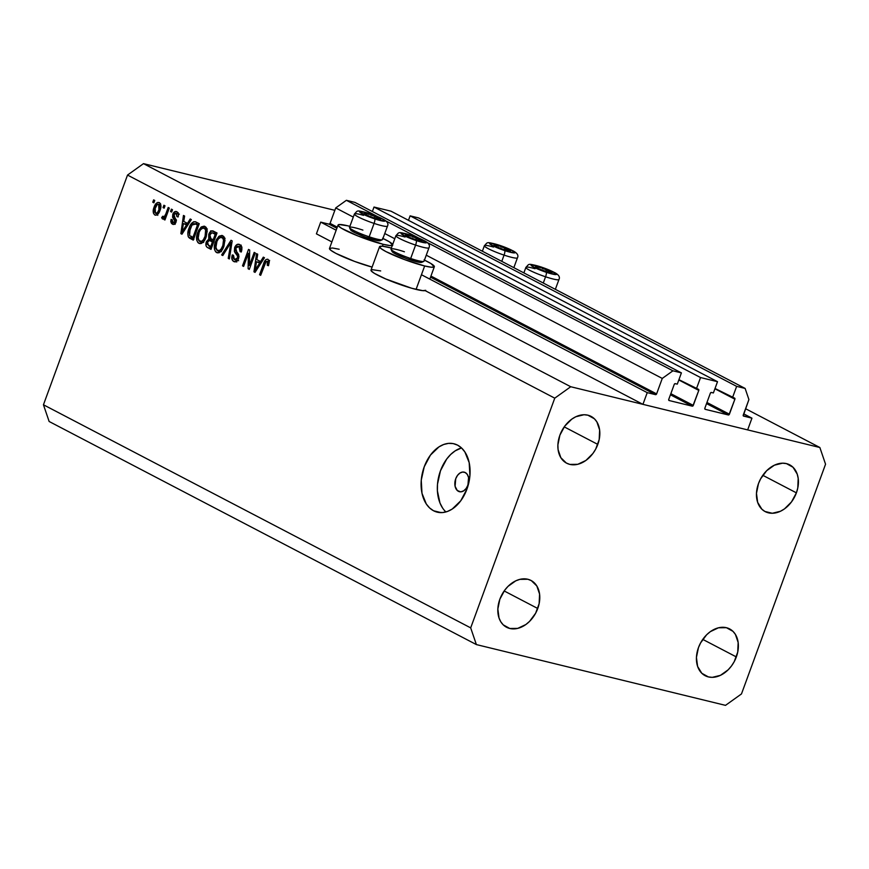 <?xml version="1.0" encoding="UTF-8"?>
<svg xmlns="http://www.w3.org/2000/svg" width="869" height="869" viewBox="0 0 869 869"><rect width="100%" height="100%" fill="white"/><g stroke="black" fill="none" stroke-linecap="round" stroke-linejoin="round"><path stroke-width="1.3" d="M743.69 413.861L751.946 418.174L747.655 429.894L642.941 404.357L647.231 392.636L655.541 394.656L430.535 277.168L655.541 394.656L656.606 393.896L662.265 378.428L672.921 370.813L681.405 372.888L677.288 384.131L674.996 383.653L674.235 384.413L668.739 399.414L669.119 400.533L692.235 406.16L670.433 394.787L692.843 406.019L698.785 390.398L678.808 379.97L698.785 390.398L698.654 389.421L696.417 388.801L700.533 377.548L374.007 207.039L390.974 211.178L717.512 381.687L713.395 392.94L711.103 392.462L710.342 393.222L704.846 408.224L705.226 409.332L728.341 414.969L706.54 403.596L728.95 414.817L734.892 399.208L714.915 388.78L734.892 399.208L734.761 398.23L732.524 397.611L736.64 386.357L745.135 388.432L748.915 399.566L743.223 415.751L751.946 418.174L743.69 413.861M743.408 416.034L743.636 416.153A1.01 0.739 -62.4 0 1 743.256 415.034L748.915 399.566L745.135 388.432L418.597 217.923L745.135 388.432L736.64 386.357L410.114 215.849L736.64 386.357L732.524 397.611L715.024 388.476L734.511 398.089A1.01 0.739 -62.4 0 1 734.892 399.208L729.406 414.209A1.01 0.739 -62.4 0 1 728.341 414.969L705.226 409.332A1.01 0.739 -62.4 0 1 704.846 408.224L710.342 393.222A1.01 0.739 -62.4 0 1 711.407 392.462L713.395 392.94L717.512 381.687L700.533 377.548L374.007 207.039L372.366 211.515L374.007 207.039L390.974 211.178L717.512 381.687L700.533 377.548L696.417 388.801L678.917 379.666L698.404 389.29A1.01 0.739 -62.4 0 1 698.785 390.398L693.299 405.399A1.01 0.739 -62.4 0 1 692.235 406.16L669.119 400.533A1.01 0.739 -62.4 0 1 668.739 399.414L674.235 384.413A1.01 0.739 -62.4 0 1 675.3 383.653L677.288 384.131L681.405 372.888L354.867 202.379L681.405 372.888L672.921 370.813L427.255 242.538L672.921 370.813L662.265 378.428L426.255 255.193L662.265 378.428L656.606 393.896A1.01 0.739 -62.4 0 1 655.541 394.656L647.231 392.636L421.443 274.734L647.231 392.636L642.941 404.357L425.126 290.615L642.941 404.357L747.655 429.894L751.946 418.174L743.408 416.034M418.597 217.923L410.114 215.849L408.473 220.324L410.114 215.849L418.597 217.923M706.953 402.488L729.406 414.209L706.953 402.488M670.846 393.679L693.299 405.399L670.846 393.679M354.867 202.379L346.383 200.304L377.265 216.435L346.383 200.304L335.727 207.919L353.281 217.087L335.727 207.919L330.068 223.387L337.281 227.157L330.068 223.387L335.727 207.919L346.383 200.304L354.867 202.379M385.749 220.867L418.771 238.106L385.749 220.867M384.761 233.522L394.787 238.758L384.761 233.522M430.937 276.06L656.606 393.896L430.937 276.06M329.003 224.159A1.01 0.739 117.6 0 0 330.068 223.387L329.003 224.159L320.704 222.127L336.162 230.209L320.704 222.127L316.414 233.848L331.871 241.919L316.414 233.848L320.704 222.127L329.003 224.159L336.879 228.265L329.003 224.159M424.452 260.124A29.166 3.541 -159.9 0 1 434.348 266.75A29.166 3.541 -159.9 0 1 424.659 265.968L416.077 289.41A29.166 3.541 20.1 0 0 425.126 290.615M389.258 247.48A29.166 3.541 -159.9 0 1 391.398 248.023L382.588 246.231L379.634 246.579L380.839 248.469L386.01 251.619L404.661 259.646L424.659 265.968A29.166 3.541 -159.9 0 1 394.863 255.747A29.166 3.541 -159.9 0 1 379.557 246.698A29.166 3.541 -159.9 0 1 389.258 247.48M392.332 245.471A29.166 3.541 -159.9 0 1 383.153 244.298A29.166 3.541 -159.9 0 1 353.357 234.076A29.166 3.541 -159.9 0 1 338.063 225.028A29.166 3.541 -159.9 0 1 347.752 225.81L349.892 226.353A29.166 3.541 -159.9 0 0 347.752 225.81L339.106 224.528L338.204 225.668L341.463 228.243L357.876 235.944L383.153 244.298L382.447 246.22L383.153 244.298L389.823 245.547L392.777 245.199L389.442 241.864L382.534 238.258M338.063 225.028L329.481 248.469A29.166 3.541 20.1 0 0 343.407 256.92A29.166 3.541 20.1 0 0 372.095 267.098L354.585 261.417L335.934 253.39L330.752 250.239L329.547 248.349L332.512 248.002L339.171 249.251M458.397 491.3L460.559 491.832L457.279 490.496L455.095 486.303L455.725 478.743L457.507 475.397L459.94 473.04L462.666 472.041L465.263 472.551A10.059 6.778 103.7 0 1 468.195 484.337A10.059 6.778 103.7 0 1 459.451 491.702A10.059 6.778 103.7 0 1 458.397 491.3A10.059 6.778 103.7 0 1 455.465 479.525A10.059 6.778 103.7 0 1 464.22 472.16A10.059 6.778 103.7 0 1 465.263 472.551L467.337 474.485L468.576 477.548L467.935 485.119L466.153 488.465L463.72 490.811L460.994 491.811L458.397 491.3M433.577 510.776L441.137 512.623L433.577 510.776L429.634 507.974L426.31 504.009L421.986 493.277L421.248 480.22L424.224 466.805L430.448 455.095L438.975 446.872L443.701 444.483L448.502 443.375L453.194 443.603L457.594 445.145A35.205 23.713 103.7 0 1 467.859 486.379A35.205 23.713 103.7 0 1 437.237 512.167A35.205 23.713 103.7 0 1 433.577 510.776A35.205 23.713 103.7 0 1 423.312 469.553A35.205 23.713 103.7 0 1 453.922 443.766A35.205 23.713 103.7 0 1 457.594 445.145L461.526 447.959L464.85 451.913L469.184 462.645L469.912 475.712L466.946 489.117L460.722 500.826L452.195 509.06L447.47 511.45L442.669 512.547L437.976 512.33L433.577 510.776M736.347 656.931A26.407 19.248 -62.4 0 1 705.172 675.713A26.407 19.248 -62.4 0 1 698.437 647.687L696.427 657.453L697.611 666.436L701.815 673.279L708.387 676.918L712.254 677.353L720.434 675.343L728.146 669.825L731.459 666.002L734.229 661.646L737.738 652.043L738.15 642.473L735.413 634.413L732.969 631.339L726.397 627.69L718.457 627.798L710.353 631.633L706.627 634.783L700.555 642.973L698.437 647.687A26.407 19.248 -62.4 0 1 729.612 628.906A26.407 19.248 -62.4 0 1 736.347 656.931L702.76 639.388L736.347 656.931M537.759 608.496A26.407 19.248 -62.4 0 1 506.584 627.277A26.407 19.248 -62.4 0 1 499.849 599.241L497.85 609.017L499.034 618L500.783 621.769L503.227 624.844L509.799 628.483L517.739 628.374L525.843 624.539L529.558 621.389L535.641 613.21L539.149 603.607L539.573 594.038L536.825 585.978L531.339 580.633L527.809 579.254L519.868 579.362L515.762 580.84L508.05 586.347L504.737 590.181L499.849 599.241A26.407 19.248 -62.4 0 1 531.024 580.459A26.407 19.248 -62.4 0 1 537.759 608.496L504.183 590.953L537.759 608.496M597.807 444.407A26.407 19.248 -62.4 0 1 566.631 463.188A26.407 19.248 -62.4 0 1 559.897 435.163L557.887 444.939L558.083 449.621L560.831 457.681L566.316 463.025L569.847 464.404L577.787 464.296L585.891 460.461L592.919 453.477L595.689 449.121L599.197 439.518L599.621 429.959L596.873 421.889L594.429 418.815L587.857 415.176L583.99 414.741L575.81 416.751L571.813 419.119L564.785 426.092L559.897 435.163A26.407 19.248 -62.4 0 1 591.072 416.381A26.407 19.248 -62.4 0 1 597.807 444.407L564.22 426.875L597.807 444.407M796.395 492.842A26.407 19.248 -62.4 0 1 765.209 511.624A26.407 19.248 -62.4 0 1 758.474 483.598L756.475 493.375L757.659 502.358L761.863 509.191L764.905 511.461L772.302 513.264L780.481 511.254L784.468 508.897L791.496 501.913L796.395 492.842L797.785 487.954L798.198 478.395L797.21 474.094L793.006 467.25L786.445 463.611L782.567 463.188L774.388 465.187L766.675 470.705L760.603 478.884L758.474 483.598A26.407 19.248 -62.4 0 1 789.66 464.817A26.407 19.248 -62.4 0 1 796.395 492.842L762.808 475.31L796.395 492.842M725.506 705.356L476.375 644.581L49.131 421.487L43.45 404.78L470.694 627.874L554.759 398.165L127.515 175.071L43.45 404.78L127.515 175.071L143.494 163.644L570.737 386.738L819.869 447.513L745.569 408.712L819.869 447.513L825.55 464.22L741.485 693.929L725.506 705.356L476.375 644.581L470.694 627.874L43.45 404.78L49.131 421.487L476.375 644.581L470.694 627.874L554.759 398.165L570.737 386.738L143.494 163.644L334.847 210.32L143.494 163.644L127.515 175.071L554.759 398.165L570.737 386.738L819.869 447.513L825.55 464.22L741.485 693.929L725.506 705.356M425.701 290.311L422.747 290.659L411.656 288.236L385.803 278.982L374.387 273.355L371.128 270.78L372.03 269.64L380.676 270.922M249.414 265.447L254.193 252.39L255.301 252.966L249.305 269.379L248.121 268.76L248.404 253.324L243.613 266.403L242.505 265.827L248.512 249.425L249.696 250.044L249.414 265.447L249.696 250.044L248.512 249.425L242.505 265.827L243.613 266.403L248.404 253.324L248.121 268.76L249.305 269.379L255.301 252.966L254.193 252.39L249.414 265.447L250.63 265.751L249.414 265.447M233.783 261.526L235.217 261.873L233.783 261.526C235.727 262.405 237.302 261.45 238.519 258.647L235.76 248.143L238.942 246.459L241.701 247.133L238.942 246.459L240.105 251.63L241.289 251.999C242.429 248.447 241.908 245.981 239.746 244.591C237.672 243.613 235.966 244.623 234.63 247.611L235.847 247.904L234.63 247.611L236.911 244.58L239.746 244.591L241.778 247.469L241.473 251.434L240.105 251.63L240.387 248.469L239.192 246.6L237.498 246.231L236.02 247.546L235.618 250.283L238.54 254.367L238.942 256.855L237.91 259.961L235.738 261.786L233.164 261.124L231.784 258.202L232.295 254.91L233.479 255.28L233.207 257.941L234.445 259.592L236.086 259.722L237.574 257.572L237.465 255.573L234.391 251.391L234.63 247.611L234.847 252.39L237.693 256.181L237.433 258.028L234.445 259.592L233.479 255.28L232.295 254.91C231.306 258.104 231.806 260.309 233.783 261.526L234.5 261.797M221.649 254.943L231.024 240.289L232.164 240.887L229.362 258.962L228.221 258.365L230.958 242.538L222.812 255.54L221.649 254.943L222.812 255.54L230.958 242.538L228.221 258.365L229.362 258.962L232.164 240.887L231.024 240.289L221.649 254.943L222.985 255.269L221.649 254.943M222.127 237.574L218.662 236.564L215.414 241.886L216.631 242.19L215.414 241.886C213.589 246.622 213.97 250.163 216.555 252.531L217.989 252.879L216.555 252.531C219.824 253.194 222.29 251.054 223.941 246.112L224.93 239.92L222.714 235.695L224.267 237.291L224.962 240.68L222.649 249.023L220.368 251.891L218.152 252.868L215.653 251.847L214.458 249.338L214.545 244.949L216.392 239.627L219.151 236.162L221.997 235.423M204.378 228.297L200.902 227.287L197.654 232.62L198.871 232.914L197.654 232.62C195.829 237.346 196.209 240.898 198.795 243.255L200.239 243.613L198.795 243.255C202.064 243.928 204.53 241.788 206.192 236.835L207.17 230.643L204.965 226.429L206.507 228.026L207.202 231.404L204.899 239.746L202.618 242.614L200.391 243.602L197.904 242.57L196.709 240.061L196.785 235.684L198.632 230.361L201.391 226.896L204.248 226.146M187.476 223.387L190.202 218.977L191.354 219.575L181.947 234.206L180.861 233.642L183.457 215.447L184.608 216.055L183.75 221.443L187.476 223.387L183.75 221.443L184.608 216.055L183.457 215.447L180.861 233.642L181.947 234.206L191.354 219.575L190.202 218.977L187.476 223.387L188.714 223.691L187.476 223.387M152.77 202.216L153.628 199.87L154.736 200.457L153.878 202.803L152.77 202.216L153.878 202.803L154.736 200.457L153.628 199.87L152.77 202.216L153.987 202.52L152.77 202.216M154.801 214.958L155.844 215.208L154.801 214.958C157.137 215.436 158.886 213.893 160.048 210.331C161.438 206.909 161.2 204.324 159.32 202.596C156.952 202.129 155.193 203.704 154.03 207.343L155.247 207.637L154.03 207.343L154.954 205.225L157.756 202.423L159.668 202.814L160.798 204.78L159.624 211.395L156.344 215.132L154.628 214.86L153.476 213.296L154.03 207.343C152.683 210.722 152.944 213.263 154.801 214.958L155.312 215.154M163.035 207.582L163.893 205.236L165.001 205.812L164.143 208.158L163.035 207.582L164.143 208.158L165.001 205.812L163.893 205.236L163.035 207.582L164.252 207.876L163.035 207.582M162.438 218.945L164.523 217.511L165.74 217.804L164.523 217.511L163.828 219.412L164.936 219.998L169.303 208.06L168.195 207.485L165.925 213.665L167.141 213.959L165.925 213.665L168.195 207.485L169.303 208.06L164.936 219.998L163.828 219.412L164.523 217.511L162.709 219.021L161.623 217.761L162.666 216.272L164.447 216.533L165.925 213.665L164.838 216.001L163.339 216.87L162.666 216.272L161.623 217.761L162.622 219.01M170.53 211.493L171.389 209.147L172.496 209.722L171.638 212.069L170.53 211.493L171.638 212.069L172.496 209.722L171.389 209.147L170.53 211.493L171.736 211.786L170.53 211.493M172.388 224.137L173.604 224.43L172.388 224.137C173.887 224.886 175.125 224.18 176.092 222.019L174.05 214.513L176.157 213.416L178.373 213.959L176.157 213.416L176.918 216.609L178.102 216.968C178.797 214.437 178.373 212.699 176.863 211.754C175.201 210.993 173.854 211.819 172.822 214.23L174.039 214.524L172.822 214.23L173.355 213.111L175.766 211.449L177.776 212.503L178.427 214.849L178.102 216.968L176.918 216.609L176.461 213.611L175.31 213.242L174.126 214.317L173.93 215.827L176.407 220.444L175.408 223.333L173.376 224.43L171.53 223.452L170.802 221.671L171.095 219.401L172.29 219.77L172.964 222.41L173.996 222.605L174.984 221.378L172.562 217.185L172.822 214.23L174.908 220.509L174.897 221.682L172.964 222.41L172.29 219.77L171.095 219.401L173.018 224.376M196.112 222.062C192.972 221.215 190.604 223.279 189.018 228.232L190.235 228.525L189.018 228.232L190.268 225.386L193.57 221.769L195.623 221.834L199.262 223.702L193.266 240.116L189.409 238.041L188.171 236.487L187.845 233.033L189.018 228.232C187.563 231.632 187.443 234.673 188.66 237.356L193.266 240.116L199.262 223.702L195.177 221.693M213.731 231.263C211.656 230.209 209.994 231.252 208.734 234.391L209.961 234.684L208.929 233.902L211.645 230.861L217.022 232.979L211.015 249.381L206.898 247.122L205.986 245.547L206.485 241.506L208.734 239.181L208.734 234.391L208.734 239.181L206.279 242.006C205.442 244.819 205.92 246.698 207.702 247.654L211.015 249.381L217.022 232.979L212.753 230.882M260.581 261.558L263.307 257.148L264.458 257.745L255.041 272.377L253.965 271.812L256.551 253.618L257.713 254.226L256.844 259.614L260.581 261.558L256.844 259.614L257.713 254.226L256.551 253.618L253.965 271.812L255.041 272.377L264.458 257.745L263.307 257.148L260.581 261.558L261.819 261.862L260.581 261.558M268.065 259.375C266.033 258.973 264.567 260.385 263.644 263.6L264.86 263.894L263.644 263.6L259.57 274.734L260.678 275.321L265.751 261.927L267.304 261.265L269.325 261.754L267.304 261.265L267.304 265.327L268.521 265.621L267.304 265.327L268.488 265.697L269.303 261.406L268.065 259.375L269.325 261.667L268.488 265.697L267.304 265.327L267.75 261.721L266.099 261.504L260.678 275.321L259.57 274.734L264.404 261.754L266.033 259.527L267.587 259.19M442.56 507.974L439.975 503.021L437.4 490.887L437.498 484.185L440.474 470.77L446.688 459.06L450.739 454.422L455.215 450.837L461.515 447.937A35.205 23.713 -76.3 0 0 438.791 476.31A35.205 23.713 -76.3 0 0 445.906 511.95L445.906 511.95M157.3 214.676L156.952 213.665M159.635 204.487L160.439 203.759M160.559 203.672L159.462 204.693M156.855 213.177L157.767 215.349M158.104 213.948L155.714 213.361L157.528 212.449L158.929 209.755C158.201 212.199 157.039 213.361 155.453 213.263L155.193 207.8C155.92 205.366 157.083 204.193 158.669 204.291L160.798 204.802L158.669 204.291L158.929 209.755L160.146 210.059L158.929 209.755L159.429 205.203L158.549 204.226L157.332 204.432L154.715 209.331L154.53 211.656L155.453 213.263M160.787 204.769L158.669 204.291M163.883 218.304L161.623 217.761L163.883 218.304M163.644 216.946L165.849 217.489M165.849 217.511L163.339 216.87M166.272 216.348L164.838 216.001L166.272 216.348M179.372 214.143L176.157 213.416M174.843 223.92L174.452 222.844M175.56 223.116L172.964 222.41M176.103 221.975L174.897 221.682L176.103 221.975M176.374 220.856L174.908 220.509L176.374 220.856M176.364 219.77L173.909 219.173L176.364 219.77M176.863 211.754L176.255 211.515M177.2 213.611L177.982 212.818M178.21 212.655L177.178 213.655M174.419 222.551L175.136 224.332M182.11 233.946L180.861 233.642L182.11 233.946M185.944 224.169L186.151 222.703L185.944 224.169M187.02 224.43L183.413 223.55L187.02 224.43M186.411 225.114L183.663 229.362L184.869 229.655L183.663 229.362L182.023 232.208L183.066 232.468L182.023 232.208L183.413 223.55L187.606 225.408L183.413 223.55L182.023 232.208L186.411 225.114M193.537 239.344L190.246 238.54L193.537 239.344M191.506 236.303L192.277 238.236L193.863 239.42L188.66 237.356L192.277 238.236L191.658 236.998M195.503 223.909L197.209 222.638L195.503 223.909M195.547 224.05L193.754 223.659L192.006 225.049L189.192 232.284L189.724 235.716L194.069 237.91L192.853 237.617L197.459 225.049L195.547 224.05L198.849 224.854L195.547 224.05L198.664 225.343L197.459 225.049L192.853 237.617L189.583 235.521L190.115 228.84L192.006 225.049L195.547 224.05L194.678 223.702L198.74 224.734M198.795 243.255L199.479 243.526M201.412 243.342L200.5 241.658M204.965 226.429L200.902 227.287L204.508 228.178L205.964 227.211M210.776 231.523L210.7 230.817M206.029 227.189L204.248 228.417M200.304 240.865L201.51 243.461M205.095 236.227C203.878 240.105 202.01 241.81 199.49 241.332L197.85 237.194L198.751 233.25C199.968 229.514 201.814 227.884 204.269 228.351L206.887 228.982L204.269 228.351C206.181 230.111 206.453 232.74 205.095 236.227L206.301 236.52L205.095 236.227L205.627 230.079L204.443 228.449L202.64 228.189L200.598 229.677L199.197 232.121L198.002 239.16L199.283 241.213L201.586 241.343L203.389 239.714L205.095 236.227M203.65 242.429L199.49 241.332M207.354 229.025L204.269 228.351M209.472 245.579L211.319 248.534L207.702 247.654L211.319 248.534L209.581 246.351M209.288 240.55L207.495 242.31L206.279 242.006L207.495 242.299L209.288 240.55L213.796 241.778L210.439 240.963L212.405 241.984L210.613 246.883L208.788 245.938L207.495 242.31L207.213 244.211L210.613 246.883L212.405 241.984L213.611 242.288L210.439 240.963M211.026 240.952L212.34 240.061L208.734 239.181L212.069 239.529M211.917 239.051L212.34 240.061L210.917 241.071M213.057 241.452L213.774 241.701M214.056 241.843L212.905 241.43L214.056 241.843M211.862 232.816L210.2 234.152L209.527 236.976L210.255 238.475L213.101 240.072L215.208 234.315L213.101 240.072L214.317 240.365L211.058 238.997L209.853 234.956L211.862 232.816L216.62 234.043L213.003 233.164L215.208 234.315L213.003 233.164M216.555 252.531L217.239 252.792M219.162 252.618L218.26 250.935M222.714 235.695L218.662 236.564L222.268 237.443L223.724 236.487M223.789 236.455L222.008 237.693M218.054 250.142L219.27 252.727M222.844 245.503C221.628 249.381 219.759 251.076 217.239 250.609L215.61 246.47L216.5 242.516C217.728 238.79 219.564 237.15 222.019 237.617L224.637 238.258L222.019 237.617C223.93 239.377 224.213 242.006 222.844 245.503L224.05 245.797L222.844 245.503L223.529 239.844L222.366 237.845L220.4 237.454L218.358 238.953L216.946 241.397L215.751 248.425L217.239 250.609L219.346 250.62L221.139 248.99L222.844 245.503M221.399 251.695L217.239 250.609M225.114 238.302L222.019 237.617M229.405 258.658L228.221 258.365L229.405 258.658M231.436 245.59L230.437 245.351L231.436 245.59M231.882 242.766L230.958 242.538L231.882 242.766M241.962 247.111L238.942 246.459M236.314 261.558L235.532 259.929M238.638 260.689L234.445 259.592M238.638 258.321L237.433 258.028L238.638 258.321M238.953 256.496L237.693 256.181L238.953 256.496M238.703 254.769L236.39 254.204L238.703 254.769M237.672 253.075L234.847 252.39L237.672 253.075M239.746 244.591L238.942 244.276M239.366 246.481L240.746 245.34M241.245 245.156L239.192 246.687M235.51 259.864L236.77 262.003M249.414 269.075L248.121 268.76L249.414 269.075M249.631 253.629L248.404 253.324L249.631 253.629M243.722 266.12L242.505 265.827L243.722 266.12M255.214 272.116L253.965 271.812L255.214 272.116M259.049 262.34L259.255 260.874L259.049 262.34M260.124 262.601L256.518 261.721L260.124 262.601M259.516 263.285L256.757 267.533L257.974 267.837L256.757 267.533L255.128 270.389L256.159 270.639L255.128 270.389L256.518 261.721L260.711 263.579L256.518 261.721L255.128 270.389L259.516 263.285M269.325 261.732L267.304 261.265M268.608 261.558L269.194 260.787M269.64 260.407L268.402 261.895M382.947 238.454A29.166 3.541 -159.9 0 1 392.701 244.45M424.039 259.929L430.948 263.535L434.283 266.87L431.317 267.217L424.659 265.968L416.077 289.41A29.166 3.541 20.1 0 1 386.281 279.188A29.166 3.541 20.1 0 1 370.987 270.14L379.557 246.698M540.322 267.771L538.378 266.87A8.799 1.065 -159.9 0 1 542.223 268L535.977 266.49L536.358 267.5L539.171 268.955L547.416 271.997L552.054 272.725L542.223 268A8.799 1.065 -159.9 0 1 546.503 269.575A8.799 1.065 -159.9 0 1 551.924 272.388A8.799 1.065 -159.9 0 1 551.12 272.844A8.799 1.065 -159.9 0 1 549.219 272.486A8.799 1.065 -159.9 0 1 541.094 269.781A8.799 1.065 -159.9 0 1 536.173 267.37A8.799 1.065 -159.9 0 1 535.673 266.968L536.944 267.902L535.673 266.968A8.799 1.065 -159.9 0 1 538.378 266.87L535.673 266.968L538.378 266.87L540.322 267.771M525.886 267.489A17.597 2.129 20.1 0 0 545.569 276.787A4.019 0.934 -71.6 0 0 546.221 272.269A13.578 1.651 -159.9 0 1 531.263 265.501A13.578 1.651 -159.9 0 1 541.376 267.087A4.019 0.934 -71.6 0 0 541.268 267.011A4.019 0.934 -71.6 0 0 541.159 267.011M558.973 279.373A17.597 2.129 20.1 0 1 545.569 276.787A4.019 0.934 108.4 0 0 546.221 272.269A13.578 1.651 -159.9 0 0 556.334 273.854A13.578 1.651 -159.9 0 0 541.376 267.087L550.946 270.802L556.562 274.278L550.837 273.67L536.651 268.554L531.98 266.088L531.296 264.828L541.376 267.087A4.019 0.934 108.4 0 0 541.268 267.011L554.759 272.627C558.821 274.843 560.212 277.135 558.963 279.481A17.597 2.129 -159.9 0 1 545.569 276.787L543.288 283.033L545.569 276.787A17.597 2.129 -159.9 0 1 525.897 267.38A17.597 2.129 -159.9 0 1 535.032 268.738M551.163 272.638L551.924 272.388L546.503 269.575L542.321 268.532L546.503 269.575L551.924 272.388L551.163 272.638M545.797 271.497L546.503 269.575L545.797 271.497M537.846 268.325L538.378 266.87L537.846 268.325M410.342 236.075L408.397 235.162A8.799 1.065 -159.9 0 1 412.243 236.292L405.562 234.923L409.18 237.248L417.435 240.3L422.073 241.028L412.243 236.292A8.799 1.065 -159.9 0 1 416.523 237.867A8.799 1.065 -159.9 0 1 421.943 240.68A8.799 1.065 -159.9 0 1 421.128 241.137A8.799 1.065 -159.9 0 1 419.238 240.778A8.799 1.065 -159.9 0 1 411.113 238.073A8.799 1.065 -159.9 0 1 406.192 235.662A8.799 1.065 -159.9 0 1 405.693 235.26L406.964 236.194L405.693 235.26A8.799 1.065 -159.9 0 1 408.397 235.162L405.693 235.26L408.397 235.162L410.342 236.075M391.039 249.37L392.06 251.521A15.892 1.923 20.1 0 0 409.788 259.755L410.679 258.495A17.597 2.129 -159.9 0 1 391.039 249.37A17.597 2.129 -159.9 0 1 404.4 251.771M395.895 235.781A17.597 2.129 20.1 0 0 415.588 245.08A4.019 0.934 -71.6 0 0 416.24 240.561A13.578 1.651 -159.9 0 1 401.282 233.794A13.578 1.651 -159.9 0 1 411.395 235.38A4.019 0.934 -71.6 0 0 411.287 235.314A4.019 0.934 -71.6 0 0 411.178 235.303M411.298 235.314L424.778 240.919C428.83 243.146 430.231 245.427 428.971 247.774A17.597 2.129 -159.9 0 1 415.588 245.08A4.019 0.934 108.4 0 0 416.24 240.561A13.578 1.651 -159.9 0 0 426.353 242.147A13.578 1.651 -159.9 0 0 411.395 235.38L420.965 239.094L426.581 242.57L418.641 241.332L406.67 236.857L401.999 234.38L401.315 233.12L411.395 235.38A4.019 0.934 108.4 0 0 411.287 235.314C396.851 231.295 399.588 232.142 395.916 235.673L391.007 249.077A17.597 2.129 20.1 0 0 410.679 258.495L415.588 245.08A17.597 2.129 -159.9 0 1 395.916 235.673A17.597 2.129 -159.9 0 1 405.052 237.031M428.993 247.665A17.597 2.129 20.1 0 1 415.588 245.08L410.679 258.495A17.597 2.129 20.1 0 0 424.072 261.178L428.971 247.774M421.617 261.612L421.595 262.405L419.336 262.329L406.877 258.745L396.34 254.345L392.017 251.337M423.855 261.384A17.597 2.129 -159.9 0 1 410.679 258.495L409.788 259.755A15.892 1.923 20.1 0 0 421.682 262.362L423.855 261.384M421.183 240.941L421.943 240.68L416.523 237.867L412.341 236.835L416.523 237.867L421.943 240.68L421.183 240.941M415.816 239.79L416.523 237.867L415.816 239.79M407.865 236.618L408.397 235.162L407.865 236.618M368.836 214.404L366.892 213.492A8.799 1.065 -159.9 0 1 370.748 214.621L364.491 213.111L364.871 214.122L367.685 215.577L375.929 218.619L380.568 219.346L370.748 214.621A8.799 1.065 -159.9 0 1 375.017 216.196A8.799 1.065 -159.9 0 1 380.437 219.01A8.799 1.065 -159.9 0 1 379.634 219.466A8.799 1.065 -159.9 0 1 377.733 219.107A8.799 1.065 -159.9 0 1 369.618 216.403A8.799 1.065 -159.9 0 1 364.687 213.991A8.799 1.065 -159.9 0 1 364.187 213.589L365.458 214.524L364.187 213.589A8.799 1.065 -159.9 0 1 366.892 213.492L364.187 213.589L366.892 213.492L368.836 214.404M349.544 227.7L350.555 229.85A15.892 1.923 20.1 0 0 368.293 238.084L369.173 236.813A17.597 2.129 -159.9 0 1 349.544 227.7A17.597 2.129 -159.9 0 1 362.894 230.1M354.4 214.111A17.597 2.129 20.1 0 0 374.083 223.409A4.019 0.934 -71.6 0 0 374.735 218.89A13.578 1.651 -159.9 0 1 359.777 212.123A13.578 1.651 -159.9 0 1 369.89 213.709A4.019 0.934 -71.6 0 0 369.781 213.644A4.019 0.934 -71.6 0 0 369.673 213.633M369.781 213.644A4.019 0.934 108.4 0 1 369.89 213.709A13.578 1.651 -159.9 0 1 384.848 220.476A13.578 1.651 -159.9 0 1 374.735 218.89L365.165 215.175L359.549 211.699L365.284 212.308L379.46 217.424L384.131 219.89L384.815 221.15L374.735 218.89A4.019 0.934 108.4 0 1 374.083 223.409A17.597 2.129 -159.9 0 0 387.476 226.103C388.725 223.757 387.335 221.476 383.272 219.249L369.792 213.644C355.345 209.625 358.093 210.472 354.411 214.002L349.501 227.406A17.597 2.129 20.1 0 0 369.173 236.813L374.083 223.409A17.597 2.129 -159.9 0 1 354.411 214.002A17.597 2.129 -159.9 0 1 363.546 215.36M387.487 225.994A17.597 2.129 20.1 0 1 374.083 223.409L369.173 236.813A17.597 2.129 20.1 0 0 382.566 239.507L387.476 226.103M380.122 239.942L380.09 240.735L377.83 240.659L365.371 237.074L354.834 232.675L350.511 229.666M382.349 239.703A17.597 2.129 -159.9 0 1 369.173 236.813L368.293 238.084A15.892 1.923 20.1 0 0 380.188 240.691L382.349 239.703M379.677 219.26L380.437 219.01L375.017 216.196L370.835 215.164L375.017 216.196L380.437 219.01L379.677 219.26M374.311 218.119L375.017 216.196L374.311 218.119M366.36 214.947L366.892 213.492L366.36 214.947M498.817 246.101L496.872 245.199A8.799 1.065 -159.9 0 1 500.729 246.329L494.472 244.819L496.047 246.503L503.868 249.685L510.548 251.054L500.729 246.329A8.799 1.065 -159.9 0 1 504.998 247.904A8.799 1.065 -159.9 0 1 510.418 250.717A8.799 1.065 -159.9 0 1 509.614 251.163A8.799 1.065 -159.9 0 1 507.713 250.815A8.799 1.065 -159.9 0 1 499.599 248.11A8.799 1.065 -159.9 0 1 494.667 245.699A8.799 1.065 -159.9 0 1 494.179 245.297L495.449 246.231L494.179 245.297A8.799 1.065 -159.9 0 1 496.872 245.199L494.179 245.297L496.872 245.199L498.817 246.101M484.381 245.818A17.597 2.129 20.1 0 0 504.063 255.117A4.019 0.934 -71.6 0 0 504.715 250.598A13.578 1.651 -159.9 0 1 489.768 243.831A13.578 1.651 -159.9 0 1 499.871 245.416A4.019 0.934 -71.6 0 0 499.762 245.34A4.019 0.934 -71.6 0 0 499.653 245.34M517.468 257.702A17.597 2.129 20.1 0 1 504.063 255.117A4.019 0.934 108.4 0 0 504.715 250.598A13.578 1.651 -159.9 0 0 514.828 252.184A13.578 1.651 -159.9 0 0 499.871 245.416L511.374 250.044L515.056 252.607L509.332 251.999L495.145 246.883L490.474 244.417L489.79 243.157L499.871 245.416A4.019 0.934 108.4 0 0 499.762 245.34L513.253 250.956C517.316 253.172 518.717 255.453 517.457 257.8A17.597 2.129 -159.9 0 1 504.063 255.117L501.782 261.363L504.063 255.117A17.597 2.129 -159.9 0 1 484.391 245.71A17.597 2.129 -159.9 0 1 493.527 247.068M509.658 250.967L510.418 250.717L504.998 247.904L500.816 246.861L504.998 247.904L510.418 250.717L509.658 250.967M504.292 249.827L504.998 247.904L504.292 249.827M496.34 246.655L496.872 245.199L496.34 246.655M434.348 266.761L429.829 279.112M209.548 240.583L213.155 241.473M212.21 232.849L215.827 233.728M541.278 267.022C526.831 263.003 529.579 263.839 525.897 267.38L523.877 272.899M558.963 279.481L555.356 289.334M536.173 267.37L536.77 267.782M551.12 272.844L550.099 272.736M406.192 235.662L406.79 236.075M421.128 241.137L420.118 241.039M364.687 213.991L365.284 214.404M379.634 219.466L378.623 219.357M499.773 245.351C485.326 241.332 488.074 242.169 484.391 245.71L482.371 251.228M517.457 257.8L513.851 267.663M494.667 245.699L495.265 246.112M509.614 251.163L508.604 251.065"/></g></svg>
